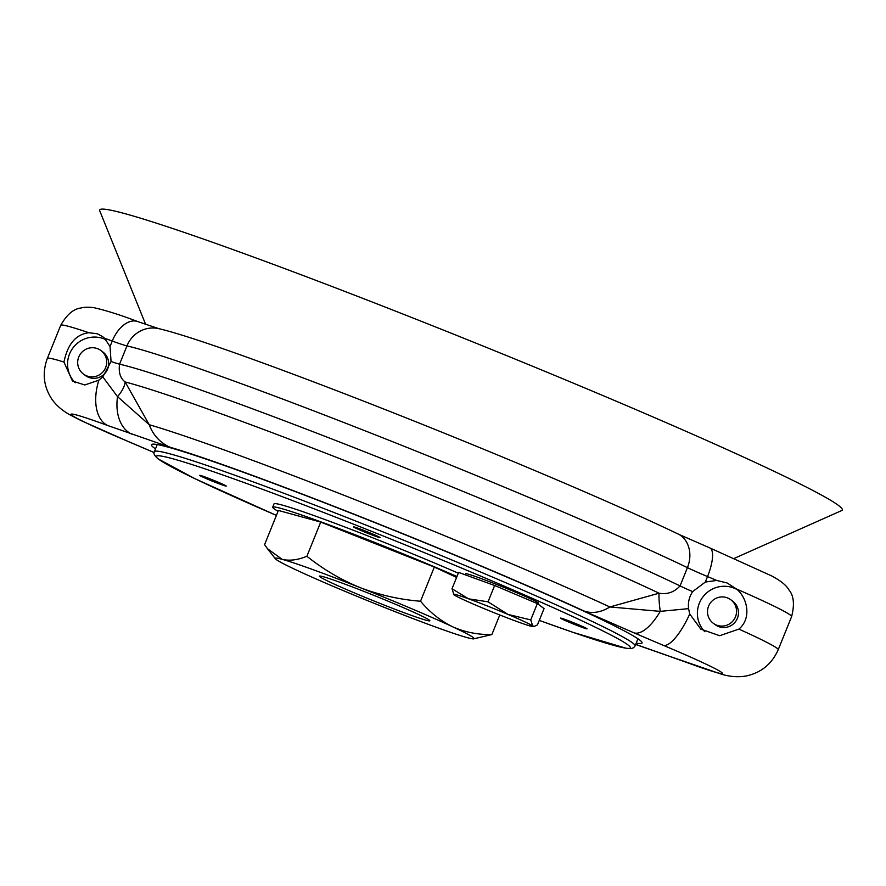 <?xml version="1.0" encoding="UTF-8"?>
<svg xmlns="http://www.w3.org/2000/svg" width="886" height="886" viewBox="0 0 886 886"><rect width="100%" height="100%" fill="white"/><g stroke="black" fill="none" stroke-linecap="round" stroke-linejoin="round"><path stroke-width="1.33" d="M478.65 606.345A42.905 1.872 22 0 1 453.942 594.805A42.905 1.872 22 0 1 453.577 594.484A42.905 1.872 22 0 1 468.594 598.836A42.905 1.872 22 0 1 507.955 614.408A42.905 1.872 22 0 1 532.663 625.948A42.905 1.872 22 0 1 532.918 626.535A42.905 1.872 22 0 1 518.011 621.917A42.905 1.872 22 0 1 478.65 606.345M537.348 603.576L544.048 608.582L537.448 624.907L534.358 626.336L532.663 625.948L530.747 619.901L507.955 614.408L488.031 601.815L468.594 598.836L452.015 588.747L458.616 572.422L494.632 585.491L537.348 603.576L530.747 619.901M465.239 574.826L465.671 573.785A39.327 1.717 22 0 1 502.772 586.92A39.327 1.717 22 0 1 538.599 603.255L538.212 604.219M86.717 375.885A14.663 14.453 -53.2 0 0 100.982 350.568A14.663 14.453 -53.2 0 0 80.626 353.658A14.663 14.453 -53.2 0 0 86.717 375.885M494.632 585.491L488.031 601.815M453.942 594.805L452.015 588.747M368.698 533.66A14.298 0.62 22 0 1 353.503 526.86A14.298 0.62 22 0 1 367.003 531.644A14.298 0.62 22 0 1 380.028 537.58A14.298 0.62 22 0 1 368.698 533.66M575.734 624.929A14.298 0.62 22 0 1 560.528 618.118A14.298 0.62 22 0 1 574.028 622.902A14.298 0.62 22 0 1 587.053 628.838A14.298 0.62 22 0 1 575.734 624.929M214.888 482.161A14.298 0.62 22 0 1 199.693 475.361A14.298 0.62 22 0 1 213.194 480.134A14.298 0.62 22 0 1 226.218 486.071A14.298 0.62 22 0 1 214.888 482.161M458.306 573.187A128.725 5.615 -158 0 0 337.3 524.147A128.725 5.615 -158 0 0 274.029 503.879L272.689 507.191A128.725 5.615 -158 0 0 278.071 511.266M736.355 588.924A135.879 5.925 -158 0 1 791.608 616.59L778.229 649.715A135.879 5.925 -158 0 0 738.88 629.104C752.413 617.841 746.843 596.876 736.355 588.924L727.118 582.966L716.696 580.441A135.879 5.925 -158 0 0 707.537 576.564A28.607 9.026 -67.2 0 0 709.819 547.913L679.385 534.623A312.182 13.622 -158 0 0 394.558 413.286A312.182 13.622 -158 0 0 158.86 328.673A312.182 13.622 -158 0 0 158.815 328.662L137.762 321.585A28.607 17.288 -69.9 0 0 112.256 341.044A42.905 1.872 -158 0 0 126.953 345.894A28.607 27.566 -77.1 0 1 158.804 328.662A28.607 27.566 -77.1 0 1 158.815 328.662L158.86 328.673M145.669 324.42L99.73 210.79A400.472 17.465 22 0 1 477.532 343.801A400.472 17.465 22 0 1 841.7 510.557L734.228 558.39M738.88 629.104L719.676 635.705L700.804 629.126L689.729 613.976L688.577 608.649L660.247 611.362A42.905 17.199 113.1 0 1 634.11 632.892L583.996 611.008A42.905 31.763 114.8 0 0 609.878 606.965L660.247 611.362A42.905 6.656 77.5 0 1 659.062 593.199C667.191 594.672 674.18 592.247 680.049 585.923A336.115 14.663 -158 0 0 373.305 455.238A336.115 14.663 -158 0 0 119.566 364.168C118.447 372.397 120.297 378.322 125.125 381.944A42.905 17.598 -31 0 1 117.539 396.64L102.809 376.893L98.855 380.194L84.768 384.967L72.464 381.035L63.958 362.064A135.879 5.925 -158 0 0 47.335 358.431C42.03 373.017 43.569 386.639 51.964 399.309C56.438 405.633 62.673 410.938 70.658 415.224L81.778 420.928L129.533 442.081A42.905 12.792 -67.2 0 0 130.087 442.269L154.12 452.513M778.229 649.715C771.905 663.891 761.34 672.618 746.499 675.907C738.88 677.347 730.717 676.838 721.99 674.379L663.293 654.156A42.905 28.939 -70.3 0 1 661.709 653.514L685.819 662.141A92.964 4.053 -158 0 0 721.47 672.308A92.964 4.053 -158 0 0 663.359 645.362L634.11 632.892M635.694 644.366L661.709 653.514M687.082 662.673A42.905 25.295 -69.8 0 1 685.819 662.141M83.428 374.058L85.366 375.498A14.663 14.453 -53.2 0 0 106.763 370.802A14.663 14.453 -53.2 0 0 102.92 352.008L100.982 350.568M98.855 380.194A42.905 25.295 110.2 0 0 107.627 425.49A92.964 4.053 -158 0 0 71.965 415.324A92.964 4.053 -158 0 0 130.087 442.269M499.77 614.973L491.863 634.553C477.919 634.797 464.84 632.205 452.613 626.767C440.541 620.842 429.854 612.337 420.529 601.229L434.339 567.051L320.71 522.087L278.403 510.447L264.593 544.635L267.506 548.744L282.158 559.332A107.272 4.674 -158 0 0 275.336 558.723A107.272 4.674 -158 0 0 296.677 570.174A107.272 4.674 -158 0 0 389.153 609.313A107.272 4.674 -158 0 0 467.121 637.61A107.272 4.674 -158 0 0 473.678 638.861A107.272 4.674 -158 0 0 452.613 626.767A107.272 4.674 22 0 0 360.126 587.628C379.706 595.071 399.841 599.612 420.529 601.229M456.589 577.439L434.339 567.051M473.678 638.861L491.863 634.553M306.899 556.275C323.224 569.333 340.977 579.787 360.126 587.628A107.272 4.674 -158 0 0 282.158 559.332C289.445 561.071 297.696 560.052 306.899 556.275L320.71 522.087M456.966 576.509A128.725 5.615 -158 0 0 335.96 527.458A128.725 5.615 -158 0 0 272.689 507.191M429.289 620.089A59.572 2.603 -158 0 0 371.09 594.24A59.572 2.603 -158 0 0 319.403 576.155A59.572 2.603 -158 0 0 373.67 600.874A59.572 2.603 -158 0 0 429.876 620.787A59.572 2.603 -158 0 0 429.289 620.089M704.791 631.674A26.813 26.436 126.8 0 1 737.008 589.522M716.696 580.441L705.322 582.058L692.642 591.615C689.219 596.81 687.868 602.491 688.577 608.649M636.214 643.07A264.604 11.54 -158 0 0 642.051 642.937A264.604 11.54 -158 0 0 639.47 639.858A264.604 11.54 -158 0 0 380.925 525.033A264.604 11.54 -158 0 0 151.384 444.694A264.604 11.54 -158 0 0 155.493 448.848M713.252 623.246L715.19 624.696A14.663 14.453 -53.2 0 0 736.587 619.99A14.663 14.453 -53.2 0 0 732.733 601.206L730.806 599.756A14.663 14.453 -53.2 0 0 710.45 602.857A14.663 14.453 -53.2 0 0 716.541 625.084A14.663 14.453 -53.2 0 0 730.806 599.756M689.729 613.976A42.905 12.792 112.8 0 1 663.359 645.362M131.737 434.129A42.905 28.939 109.7 0 1 117.539 396.64L149.213 424.704A42.905 39.349 106.2 0 0 170.134 447.264L107.627 425.49M609.878 606.965L659.062 593.199A329.825 14.386 22 0 0 368.476 469.923A329.825 14.386 22 0 0 125.125 381.944L149.213 424.704A298.626 13.024 -158 0 1 609.878 606.965M102.809 376.893L111.049 361.51L110.041 346.537L104.537 338.242L102.632 336.625L97.294 333.767L88.866 332.737C75.941 334.288 67.635 344.067 63.958 362.064M75.244 382.774A26.813 26.436 126.8 0 1 105.921 339.681M276.399 515.397A255.655 11.153 22 0 1 158.827 459.302A255.655 11.153 22 0 1 319.115 510.735A255.655 11.153 22 0 1 602.48 630.721A255.655 11.153 22 0 1 539.275 620.388M692.642 591.615A42.905 1.872 22 0 1 680.049 585.923L687.425 567.649A28.607 23.678 -64.3 0 0 679.385 534.623M583.996 611.008A268.281 11.706 -158 0 0 170.134 447.264M111.049 361.51A42.905 1.872 22 0 0 119.566 364.168L126.953 345.894A336.115 14.663 -158 0 1 380.681 436.975A336.115 14.663 -158 0 1 687.425 567.649A42.905 1.872 -158 0 0 707.537 576.564L705.322 582.058M110.041 346.537L112.256 341.044A135.879 5.925 -158 0 0 104.537 338.242M88.866 332.737A135.879 5.925 -158 0 0 60.713 325.306L47.335 358.431M157.232 444.562L154.352 451.672A259.233 11.308 22 0 1 398.955 538.3A259.233 11.308 22 0 1 635.074 645.894L633.612 647.721L630.998 648.641L626.623 648.397L572.788 632.294L539.275 620.399M532.918 626.535L534.358 626.336M129.533 442.081L154.109 452.558M663.293 654.156L635.65 644.465M791.608 616.59C794.664 604.695 793.834 595.879 789.127 590.154C786.58 585.491 780.765 580.751 771.684 575.933L709.819 547.913M60.713 325.306C66.782 314.619 73.494 308.86 80.87 308.018C84.436 307.077 88.766 306.966 93.861 307.675C106.021 310.41 120.651 315.039 137.762 321.585M154.352 451.672C153.112 453.067 154.341 455.459 158.029 458.848L195.097 478.772L276.399 515.408M637.942 638.784L635.074 645.894M275.336 558.723L267.506 548.744"/></g></svg>

